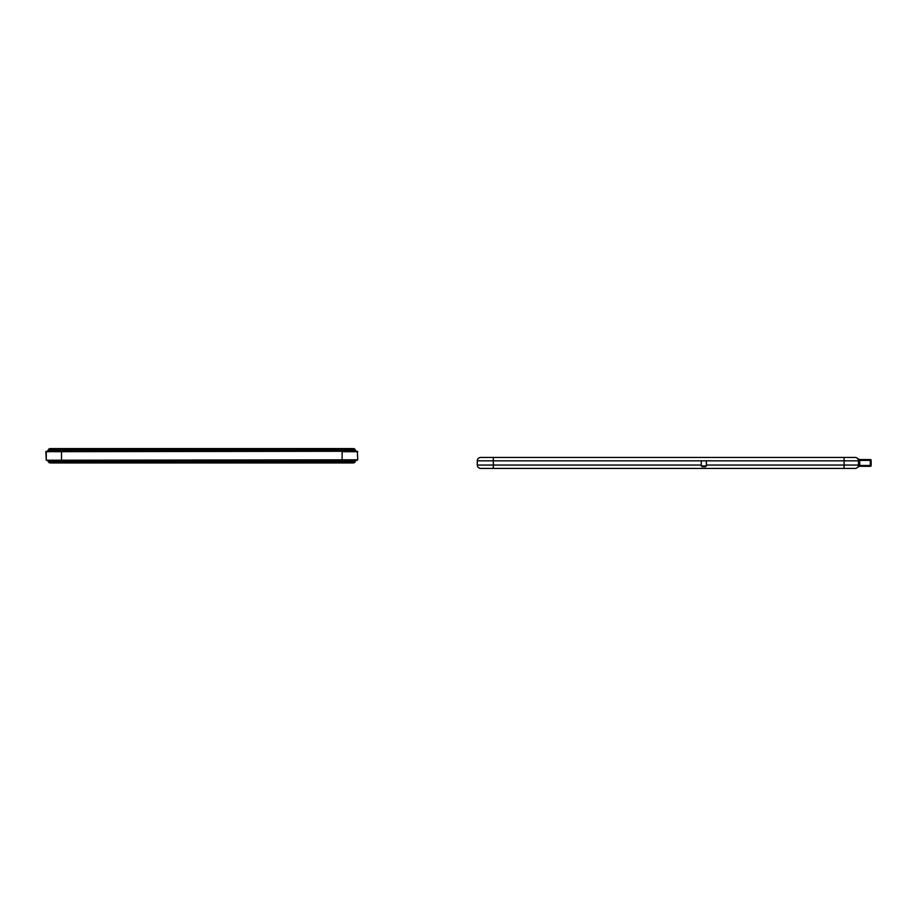 <?xml version="1.0" encoding="UTF-8"?>
<svg xmlns="http://www.w3.org/2000/svg" width="917" height="917" viewBox="0 0 917 917"><rect width="100%" height="100%" fill="white"/><g stroke="black" fill="none" stroke-linecap="round" stroke-linejoin="round"><path stroke-width="1.38" d="M52.212 449.8A2.109 2.109 0 0 0 50.286 448.573A2.109 2.109 0 0 1 52.212 449.8A2.109 2.109 0 0 0 48.36 449.8L47.42 451.279L61.485 451.279L53.152 451.279M47.81 451.026L61.485 451.026L45.85 451.691L46.274 460.231L61.485 460.231L61.485 462.936L50.286 462.936A2.109 2.109 0 0 0 52.212 461.698M355.234 461.698A2.109 2.109 0 0 1 353.309 462.936A2.109 2.109 0 0 0 355.234 461.698L342.11 461.698L342.11 460.483L47.81 460.483L48.36 461.698L47.42 460.231L342.11 460.231L355.785 460.483L355.234 461.698A2.109 2.109 0 0 1 351.383 461.698A2.109 2.109 0 0 0 353.309 462.936A2.109 2.109 0 0 1 351.383 461.698M50.286 462.936A2.109 2.109 0 0 1 48.36 461.698A2.109 2.109 0 0 0 50.286 462.936A2.109 2.109 0 0 1 48.36 461.698L342.11 461.698L342.11 462.936L353.309 462.936M46.274 451.279L46.274 460.231L357.745 459.807L357.321 451.279L342.11 451.279L356.174 451.279M61.485 448.573L61.485 449.8L342.11 449.8L342.11 448.573L50.286 448.573A2.109 2.109 0 0 0 48.36 449.8L61.485 449.8L61.485 451.026L355.785 451.026L355.234 449.8A2.109 2.109 0 0 0 353.309 448.573A2.109 2.109 0 0 1 355.234 449.8L342.11 449.8L342.11 451.279L357.745 451.691L342.11 451.691L342.11 460.231L357.321 460.231M351.383 449.8A2.109 2.109 0 0 1 353.309 448.573A2.109 2.109 0 0 0 351.383 449.8M45.85 451.691L342.11 451.279L61.485 451.691L61.485 460.231M858.472 466.742L858.472 465.045L858.369 465.893L859.321 465.893A0.848 0.848 0 0 1 858.472 466.742M701.253 460.827L477.264 460.827L477.264 465.045L701.253 465.045L701.253 460.827L706.331 460.827L706.468 465.893L705.482 466.742L702.101 466.742L701.253 465.045M871.15 465.469A0.848 0.848 0 0 1 870.302 466.317L870.302 465.469L871.15 465.469L871.15 460.403L871.15 465.469A0.848 0.848 0 0 1 870.302 466.317L859.997 466.317A3.381 3.381 0 0 0 859.779 466.329L859.722 465.481A4.23 4.23 0 0 1 859.997 465.469L870.302 465.469L870.302 460.403L859.997 460.403A4.23 4.23 0 0 1 859.722 460.391A4.654 4.654 0 0 1 859.745 460.827L858.472 460.827A3.381 3.381 0 0 0 855.091 457.445A3.381 3.381 0 0 1 858.472 460.827L858.472 465.045A3.381 3.381 0 0 1 855.091 468.427A3.381 3.381 0 0 0 858.472 465.045L844.098 465.045L844.098 460.827L706.331 460.827M477.264 465.045C477.448 467.085 478.571 468.209 480.646 468.427L855.091 468.427M493.323 468.427L493.323 457.445L480.646 457.445L855.091 457.445M858.92 459.383L859.722 460.391L857.544 458.5L859.779 459.555A3.381 3.381 0 0 0 859.997 459.555L870.302 459.555A0.848 0.848 0 0 1 871.15 460.403A0.848 0.848 0 0 0 870.302 459.555A0.848 0.848 0 0 1 871.15 460.403A0.848 0.848 0 0 0 870.302 459.555L870.302 460.403L871.15 460.403M857.544 458.5L858.289 459.096M858.289 466.776L859 466.466M859.779 466.329A3.381 3.381 0 0 1 859.997 466.317A3.381 3.381 0 0 0 859.779 466.329A3.381 3.381 0 0 1 859.997 466.317L859.997 465.469M50.286 448.573A2.109 2.109 0 0 0 48.36 449.8M706.331 465.045L844.098 465.045L844.098 468.427M858.472 460.827L844.098 460.827L844.098 457.445M859.745 460.827L859.745 465.045A4.654 4.654 0 0 1 859.722 465.481M701.115 465.893L706.468 465.893M859.779 459.555A3.381 3.381 0 0 0 859.997 459.555L859.997 460.403M342.11 448.573L353.309 448.573M342.11 462.936L61.485 462.936M477.264 460.827C477.448 458.787 478.571 457.663 480.646 457.445M859.321 460.827L859.321 465.893"/></g></svg>
